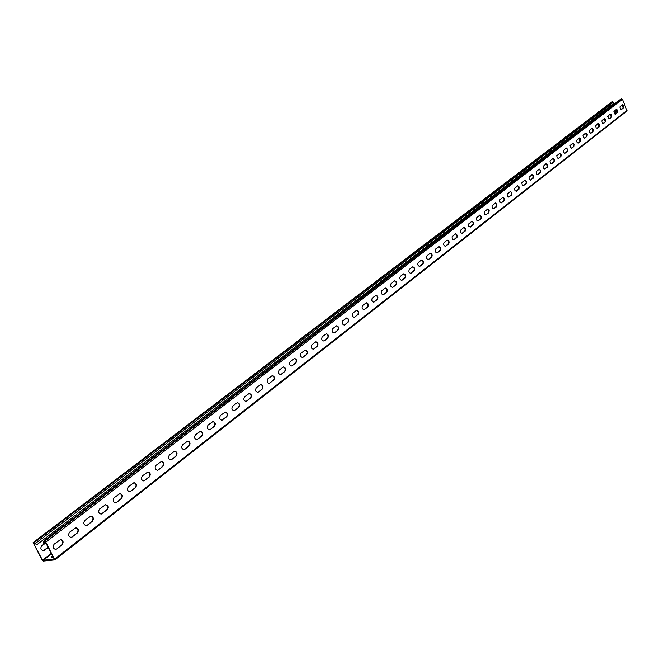 <?xml version="1.0" encoding="UTF-8"?>
<svg xmlns="http://www.w3.org/2000/svg" width="660" height="660" viewBox="0 0 660 660"><rect width="100%" height="100%" fill="white"/><g stroke="black" fill="none" stroke-linecap="round" stroke-linejoin="round"><path stroke-width="0.99" d="M34.551 542.388L612.736 101.714L613.99 103.249L36.581 544.929L34.551 542.388L33.14 542.594L42.166 560.216L43.288 561.074L54.879 559.886L45.804 542.116L44.666 541.249L43.395 541.39L43.263 542.404L44.162 544.087L45.886 543.015M620.218 99.503L621.605 98.942L622.413 99.388L626.942 110.401L626.637 111.177M36.581 544.929L34.856 542.949L33.553 543.493L42.537 560.175L54.4 559.399L45.425 542.157L43.626 541.984L44.542 544.046M621.415 109.535L623.667 107.605L623.263 105.328L622.256 104.717L619.773 107.002L620.854 109.585L623.073 108.091L622.099 104.8M615.508 114.139L617.777 112.183L617.38 109.89L616.366 109.271L613.849 111.589L614.93 114.188L617.191 112.67L616.201 109.354M609.51 118.8L611.82 116.82L611.424 114.51L610.219 113.982L607.835 116.242L608.933 118.858L611.218 117.315L610.228 113.982M603.438 123.527L605.781 121.523L605.377 119.196L604.337 118.577L601.747 120.953L602.844 123.585L605.179 122.017L604.172 118.66M597.284 128.32L596.046 127.784L595.576 125.73L598.405 123.305L599.577 124.6L599.387 126.679L596.945 128.419L599.049 126.786L598.042 123.404M591.046 133.171L589.792 132.635L589.322 130.564L592.193 128.114L593.48 129.773L593.183 131.513L590.708 133.27L592.837 131.612L591.822 128.213M584.727 138.088L583.457 137.56L582.986 135.473L585.898 132.99L587.194 134.656L586.888 136.414L584.389 138.196L586.542 136.513L585.527 133.089M578.317 143.08L577.03 142.543L576.559 140.448L579.513 137.932L580.709 139.243L580.511 141.372L577.979 143.179L580.165 141.479L579.134 138.031M571.824 148.137L570.52 147.601L570.042 145.489L573.037 142.939L574.249 144.26L574.043 146.404L571.477 148.236L573.697 146.512L572.657 143.047M565.232 153.26L563.912 152.724L563.434 150.604L566.478 148.021L567.806 149.721L567.485 151.511L564.886 153.359L567.493 150.958L567.286 149.259L566.09 148.12M558.558 158.458L557.213 157.93L556.735 155.785L559.82 153.169L561.165 154.877L560.835 156.684L558.212 158.565L560.851 156.123L560.637 154.415L559.441 153.268M551.777 163.73L550.423 163.201L549.945 161.048L553.072 158.392L554.326 159.737L554.095 161.931L551.43 163.837L554.111 161.362L553.748 159.324L552.684 158.499M544.913 169.075L543.535 168.548L543.048 166.378L546.232 163.696L547.495 165.041L547.255 167.252L544.558 169.183L547.28 166.675L547.074 164.942L545.837 163.795M537.941 174.504L536.547 173.968L536.06 171.79L539.294 169.067L540.68 170.8L540.326 172.648L537.595 174.603L540.35 172.07L540.144 170.321L538.898 169.166M530.871 180.007L529.46 179.47L528.973 177.276L532.249 174.512L533.544 175.874L533.288 178.126L530.524 180.106L533.321 177.532L533.115 175.774L531.853 174.611M523.702 185.584L522.266 185.047L521.779 182.837L525.112 180.04L526.416 181.409L526.152 183.678L523.347 185.683L526.193 183.084L525.814 180.98L524.708 180.139M516.425 191.251L514.973 190.715L514.486 188.488L517.869 185.65L519.181 187.027L518.909 189.313L516.07 191.35L518.958 188.71L518.578 186.59L517.457 185.749M509.041 196.993L507.565 196.457L507.078 194.221L510.51 191.342L511.954 193.124L511.566 195.03L508.687 197.093L511.615 194.419L511.236 192.291L510.097 191.441M501.55 202.826L500.057 202.29L499.562 200.038L503.052 197.117L504.397 198.511L504.108 200.838L501.196 202.925L504.166 200.211L503.786 198.066L502.639 197.216M493.944 208.742L492.426 208.205L491.931 205.936L495.478 202.983L496.84 204.386L496.543 206.72L493.589 208.84L496.601 206.093L496.394 204.262L495.058 203.082M486.222 214.756L484.688 214.211L484.192 211.926L487.798 208.931L489.167 210.342L488.862 212.701L485.867 214.846L488.928 212.058L488.548 209.88L487.369 209.03M478.385 220.852L476.825 220.316L476.33 218.014L479.993 214.97L481.495 216.793L481.066 218.765L478.03 220.951L481.14 218.122L480.934 216.265L479.564 215.069M470.431 227.048L468.847 226.504L468.353 224.185L472.073 221.108L473.583 222.931L473.154 224.928L470.068 227.139L473.228 224.268L472.849 222.057L471.644 221.199M462.355 233.335L460.746 232.79L460.251 230.464L464.029 227.329L465.44 228.764L465.11 231.181L461.992 233.425L465.201 230.513L464.995 228.632L463.592 227.428M454.146 239.72L452.512 239.176L452.017 236.825L455.862 233.657L457.405 235.504L456.951 237.534L453.783 239.811L457.042 236.858L456.835 234.96L455.425 233.747M445.813 246.205L445.5 246.361C443.702 245.726 443.248 244.431 444.139 242.459L447.298 240.1C449.089 240.727 449.542 242.022 448.66 243.986L445.451 246.296L448.759 243.301L448.553 241.387L447.125 240.174M437.349 252.788L437.027 252.953C435.212 252.318 434.75 251.006 435.658 249.026L438.875 246.625C440.682 247.252 441.136 248.564 440.245 250.536L436.986 252.879L440.352 249.843L439.964 247.566L438.694 246.691M428.752 259.479L428.414 259.652C426.574 259.009 426.121 257.689 427.036 255.692L430.312 253.25C432.143 253.886 432.605 255.197 431.689 257.194L428.389 259.578L431.805 256.492L431.417 254.191L430.13 253.316M420.016 266.285L419.669 266.45C417.805 265.815 417.343 264.478 418.283 262.465L421.616 259.982C423.464 260.617 423.926 261.946 423.002 263.959L419.653 266.376L423.118 263.241L422.92 261.286L421.435 260.048M411.139 273.19L410.784 273.364C408.895 272.72 408.433 271.384 409.382 269.346L412.772 266.822C414.653 267.465 415.115 268.793 414.175 270.831L410.767 273.281L414.298 270.105L414.1 268.125L412.599 266.887M402.113 280.211L401.75 280.393C399.836 279.749 399.374 278.396 400.339 276.342L403.796 273.776C405.694 274.411 406.164 275.764 405.199 277.81L401.75 280.302L405.331 277.076L404.943 274.725L403.615 273.842M392.947 287.347L392.568 287.537C390.629 286.885 390.159 285.524 391.149 283.453L394.663 280.838C396.594 281.482 397.064 282.843 396.082 284.914L392.576 287.438L395.711 284.996C396.693 283.115 396.289 281.746 394.482 280.904M383.625 294.608L383.229 294.797C381.274 294.146 380.803 292.768 381.81 290.68L385.39 288.024C387.337 288.667 387.808 290.037 386.81 292.124L383.625 294.608L386.438 292.215C387.445 290.309 387.032 288.932 385.209 288.082M374.146 301.983L373.741 302.181C371.761 301.521 371.283 300.135 372.314 298.031L375.952 295.325C377.924 295.969 378.403 297.355 377.388 299.459L374.146 301.983L377.017 299.549C378.031 297.619 377.619 296.233 375.771 295.383M364.51 309.482L364.089 309.688C362.084 309.028 361.606 307.634 362.653 305.498L366.366 302.75C368.362 303.402 368.841 304.788 367.801 306.916L364.51 309.482L367.43 307.007C368.47 305.06 368.057 303.658 366.185 302.808M354.709 317.113L354.272 317.32C352.242 316.66 351.755 315.249 352.828 313.096L356.614 310.299C358.636 310.951 359.114 312.353 358.058 314.498L354.709 317.113L357.687 314.589C358.743 312.617 358.322 311.207 356.425 310.357M344.734 324.868L344.289 325.083C342.235 324.415 341.748 322.996 342.837 320.826L346.69 317.971C348.744 318.632 349.231 320.05 348.15 322.212L344.734 324.868L347.77 322.303C348.851 320.314 348.43 318.887 346.508 318.037M334.595 332.764L334.133 332.978C332.046 332.31 331.559 330.883 332.673 328.688L336.6 325.784C338.679 326.444 339.166 327.871 338.068 330.058L334.595 332.764L337.689 330.149C338.786 328.135 338.365 326.7 336.418 325.842M324.283 340.791L323.796 341.022C321.684 340.346 321.197 338.902 322.336 336.691L326.337 333.729C328.441 334.397 328.927 335.833 327.805 338.044L324.283 340.791L327.434 338.126C328.556 336.097 328.127 334.653 326.155 333.787M313.78 348.959L313.286 349.198C311.14 348.521 310.654 347.061 311.809 344.834L315.892 341.814C318.021 342.49 318.516 343.934 317.369 346.17L313.78 348.959L316.998 346.252C318.137 344.198 317.707 342.738 315.711 341.872M303.097 357.274L302.577 357.522C300.415 356.837 299.921 355.369 301.1 353.116L305.266 350.048C307.42 350.716 307.915 352.184 306.751 354.436L302.717 357.357L306.372 354.511C307.535 352.44 307.106 350.963 305.077 350.097M292.223 365.739L291.687 365.995C289.492 365.302 288.998 363.825 290.202 361.548L294.451 358.421C296.637 359.098 297.132 360.575 295.936 362.843L292.223 365.739L295.564 362.926C296.744 360.83 296.315 359.345 294.261 358.471M281.143 374.36L280.591 374.616C278.372 373.923 277.876 372.43 279.097 370.136L283.437 366.943C285.648 367.628 286.151 369.121 284.93 371.415L281.143 374.36L284.559 371.489C285.763 369.369 285.326 367.867 283.247 367.001M269.874 383.13L269.296 383.402C267.044 382.701 266.549 381.191 267.803 378.873L272.225 375.623C274.469 376.315 274.972 377.817 273.727 380.135L269.495 383.212L273.347 380.209C274.585 378.064 274.147 376.555 272.036 375.68M258.39 392.073L257.796 392.345C255.519 391.644 255.016 390.118 256.295 387.775L260.807 384.466C263.084 385.159 263.587 386.677 262.317 389.012L258.39 392.073L261.938 389.087C263.2 386.917 262.754 385.39 260.617 384.516M246.7 401.173L246.081 401.453C243.771 400.744 243.268 399.209 244.571 396.841L249.183 393.467C251.485 394.168 251.988 395.695 250.701 398.054L246.312 401.247L250.313 398.128C251.6 395.934 251.163 394.399 248.993 393.517M234.787 410.446L234.143 410.734C231.8 410.017 231.297 408.474 232.625 406.082L237.336 402.633C239.671 403.342 240.174 404.885 238.862 407.269L234.787 410.446L238.474 407.344C239.786 405.124 239.349 403.573 237.146 402.683M222.643 419.892L221.974 420.189C219.607 419.471 219.103 417.904 220.457 415.495L225.274 411.98C227.634 412.69 228.145 414.249 226.801 416.658L222.263 419.958L226.413 416.724C227.749 414.488 227.312 412.921 225.085 412.03M210.276 429.52L209.583 429.833C207.182 429.099 206.671 427.523 208.057 425.089L212.982 421.501C215.374 422.218 215.878 423.794 214.508 426.22L210.276 429.52L214.129 426.294C215.49 424.025 215.044 422.441 212.792 421.55M197.67 439.329L196.944 439.651C194.51 438.916 194.007 437.324 195.418 434.866L200.45 431.203C202.876 431.929 203.379 433.521 201.985 435.971L197.282 439.395L201.597 436.037C202.991 433.744 202.546 432.151 200.261 431.252M184.816 449.336L184.066 449.666C181.599 448.924 181.087 447.315 182.539 444.832L187.679 441.094C190.13 441.829 190.641 443.438 189.214 445.912L184.816 449.336L188.826 445.978C190.245 443.66 189.799 442.043 187.489 441.144M171.707 459.533L170.923 459.88C168.432 459.129 167.92 457.504 169.397 454.996L174.652 451.184C177.144 451.918 177.655 453.544 176.195 456.043L171.707 459.533L175.807 456.101C177.26 453.766 176.814 452.133 174.463 451.226M158.342 469.936L157.525 470.291C155.001 469.532 154.489 467.89 155.999 465.358L161.378 461.464C163.894 462.214 164.406 463.848 162.913 466.372L158.342 469.936L162.533 466.438C164.01 464.071 163.564 462.429 161.188 461.505M144.705 480.546L143.855 480.917C141.298 480.15 140.794 478.483 142.329 475.934L147.832 471.958C150.381 472.717 150.901 474.367 149.374 476.916L144.325 480.604L148.987 476.974C150.496 474.581 150.051 472.923 147.642 471.999M130.795 491.37L129.913 491.758C127.322 490.974 126.811 489.299 128.386 486.725L134.021 482.658C136.603 483.425 137.115 485.092 135.556 487.666L130.416 491.428L135.176 487.723C136.719 485.306 136.265 483.632 133.832 482.691M116.605 502.417L115.673 502.821C113.058 502.029 112.546 500.329 114.155 497.731L119.93 493.573C122.537 494.356 123.049 496.039 121.456 498.638L116.605 502.417L121.077 498.696C122.653 496.246 122.207 494.555 119.732 493.614M102.11 513.694L101.145 514.107C98.497 513.307 97.993 511.591 99.635 508.967L105.542 504.718C108.19 505.51 108.702 507.218 107.077 509.834L101.731 513.744L106.689 509.883C108.298 507.416 107.852 505.709 105.352 504.752M87.326 525.203L86.311 525.632C83.63 524.815 83.127 523.083 84.802 520.435L90.865 516.095C93.538 516.895 94.05 518.62 92.383 521.268L87.326 525.203L92.004 521.317C93.646 518.818 93.2 517.085 90.668 516.128M72.221 536.959L71.165 537.405C68.45 536.572 67.947 534.823 69.663 532.15L75.875 527.711C78.581 528.52 79.093 530.269 77.393 532.933L72.221 536.959L77.005 532.983C78.688 530.458 78.243 528.709 75.685 527.744M56.801 548.963L55.696 549.425C52.949 548.576 52.445 546.81 54.203 544.112L60.572 539.566C63.31 540.4 63.814 542.157 62.081 544.855L56.801 548.963L61.694 544.896C63.409 542.347 62.972 540.581 60.373 539.599M245.883 401.478L246.312 401.247M233.945 410.759L234.399 410.512M221.785 420.214L222.263 419.958M209.385 429.85L209.896 429.586M196.754 439.675L197.282 439.395M183.868 449.691L184.429 449.394M170.734 459.896L171.319 459.591M157.336 470.316L157.954 469.994M143.665 480.934L144.325 480.604M129.715 491.774L130.416 491.428M115.483 502.829L116.218 502.474M100.955 514.123L101.731 513.744M86.122 525.649L86.938 525.253M70.975 537.413L71.841 537.001M55.498 549.433L56.413 549.005M51.612 557.535L52.99 556.256M52.462 556.669L52.165 556.108L52.693 555.703M52.165 556.108L51.233 557.378L53.394 557.015M48.139 547.214L43.403 550.72C40.664 549.887 40.169 548.138 41.926 545.465L44.03 543.84M43.213 550.737L44.129 550.308M612.381 104.478L612.694 105.229M614.839 110.41L616.118 113.504M48.23 547.396L44.509 550.267M611.366 102.259L612.736 101.714M43.395 541.39L620.491 99.289M44.666 541.249L621.605 98.942M45.804 542.116L622.413 99.388M54.846 558.962L626.942 110.401M42.991 560.521L51.653 553.773M42.537 560.175L51.389 553.286M33.553 543.493L34.155 543.031M33.297 542.528L611.63 102.052M35.681 543.254L613.536 102.151M43.642 542.355L44.245 541.893M43.222 541.456L620.334 99.371M54.879 559.886L626.802 111.094M33.14 542.594L611.482 102.135"/></g></svg>
